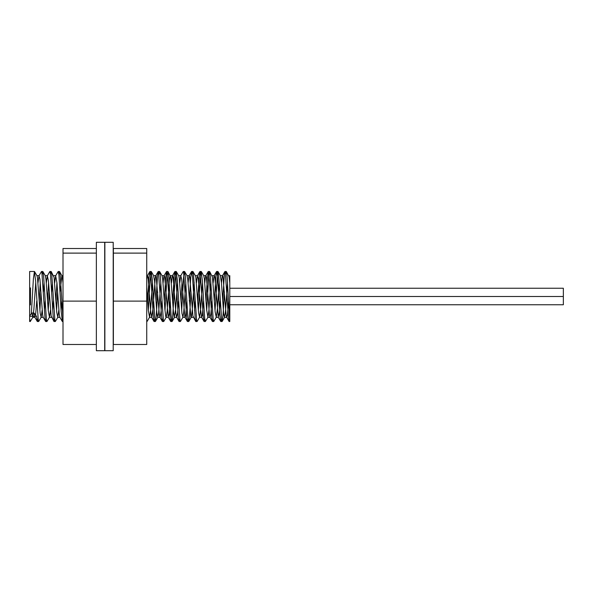 <?xml version="1.0" encoding="UTF-8"?>
<svg xmlns="http://www.w3.org/2000/svg" width="593" height="593" viewBox="0 0 593 593"><rect width="100%" height="100%" fill="white"/><g stroke="black" fill="none" stroke-linecap="round" stroke-linejoin="round"><path stroke-width="0.89" d="M62.272 321.413L59.841 317.225L59.204 313.875L56.965 282.987L55.668 275.775L58.225 271.483L58.922 274.885L61.168 311.562L62.391 321.517L63.006 318.878L60.293 276.375L59.574 271.587L58.84 274.122M57.61 291.964L56.58 310.473M51.235 271.587L54.067 277.405L56.758 312.437L57.832 317.218L55.364 321.473L54.912 320.568L51.776 274.544L51.109 271.483L50.494 274.122M49.271 291.964L48.241 310.473M42.896 271.587L45.327 275.775L45.995 279.422L48.233 310.406L49.493 317.218L46.943 321.517L46.395 319.419L43.704 277.398L42.896 271.587L42.162 274.122M40.932 291.964L39.901 310.48M34.557 271.587L37.018 275.834L37.47 277.924L40.161 313.193L41.154 317.218L38.723 321.413L38.323 320.969L35.632 281.03L34.431 271.483L33.393 278.806L31.347 313.63M37.255 321.413L34.824 317.225L34.097 313.015L31.8 313.015L32.815 317.218L30.265 321.517L29.65 318.878L29.65 321.517L29.65 271.483L29.65 316.314L36.507 316.314L37.374 321.517L37.989 318.878M39.22 301.036L40.242 282.52M45.594 321.413L43.052 316.973L42.607 314.52L39.916 279.133L38.99 275.775L41.436 271.564L41.881 272.298L45.024 318.204L45.713 321.517L46.328 318.878M47.559 301.029L48.582 282.527M53.933 321.413L51.131 315.802L48.441 280.912L47.329 275.782L49.879 271.483L50.405 273.38L53.096 315.261L53.933 321.413L54.667 318.878M55.898 301.036L56.921 282.52M61.776 301.036L61.094 310.473M55.668 275.775L54.667 282.965M53.437 301.036L52.755 310.473M47.329 275.782L46.328 282.972M45.098 301.036L44.416 310.473M38.99 275.775L37.989 282.965M36.759 301.036L35.595 315.068M36.507 316.314L34.097 313.015M31.8 313.015L29.65 315.965M32.815 317.218L33.875 309.324L35.736 282.527M41.154 317.218L42.155 310.035M43.385 291.964L44.075 282.527M49.493 317.218L50.501 310.035M51.724 291.964L52.414 282.52M57.832 317.218L58.833 310.028M60.063 291.971L61.857 275.656M59.574 271.587L62.146 276.13L63.006 282.965M96.362 248.504L63.006 248.504L63.006 344.496L96.362 344.496M63.006 301.118L96.362 301.118M63.006 253.115L96.362 253.115M96.362 242.3L96.362 350.7L104.702 350.7L104.702 242.3L96.362 242.3M104.865 320.101L104.702 318.878M104.702 282.965L104.865 285.07M104.872 350.7L104.872 242.3L113.211 242.3L113.211 350.7L104.872 350.7M113.211 285.07L113.374 287.338M113.374 320.961L113.211 320.101M113.374 344.496L113.374 248.504L146.73 248.504L146.73 344.496L113.374 344.496M113.374 301.118L146.73 301.118M113.374 253.115L146.73 253.115M226.356 271.587L229.046 276.635L229.787 282.965L229.787 275.656L229.787 321.517L227.097 276.605L226.356 271.587L225.622 274.122M147.627 301.036L149.051 277.05L149.947 271.483L150.844 276.909L153.535 319.101L154.121 321.517L154.736 318.878M155.966 301.036L157.568 275.1L158.464 271.698L161.607 316.484L162.341 321.413L163.075 318.878M164.305 301.036L165.64 278.132L166.633 271.483L167.878 281.801L170.124 318.337L170.799 321.517L171.414 318.878M172.645 301.029L174.157 276.004L175.054 271.535L175.951 278.043L178.196 315.446L179.019 321.413L179.753 318.878M180.984 301.036L182.007 282.52M186.862 301.029L185.735 314.809L185.283 317.077L184.838 317.018L181.695 279.266L180.754 275.775L183.185 271.587L183.578 271.987L186.713 317.485L187.358 321.413L188.092 318.878M189.323 301.036L190.746 276.99L191.643 271.483L192.54 276.968L195.23 319.138L195.816 321.517L196.431 318.878M197.662 301.036L199.27 275.048L200.167 271.713L203.303 316.543L204.036 321.413L204.77 318.878M206.001 301.036L207.342 278.073L208.321 271.483L209.581 281.883L211.827 318.389L212.494 321.517L213.109 318.878M214.34 301.036L215.859 275.945L216.756 271.542L217.653 278.102L219.892 315.513L220.715 321.413L221.448 318.878M222.679 301.036L224.376 274.203L224.829 271.705L225.273 272.009L228.416 317.537L229.054 321.413L229.787 318.878M224.391 291.964L223.064 314.772L222.182 321.413L221.715 320.665L219.025 280.044L218.128 271.876L217.683 271.802L215.022 310.473M209.677 271.587L212.45 277.035L215.14 311.792L216.275 317.218L213.725 321.517L213.198 319.568L210.508 277.643L209.611 271.505L208.714 276.345L206.683 310.48M201.338 271.587L203.77 275.775L204.37 278.88L206.616 309.672L207.935 317.225L205.386 321.517L204.674 318.048L202.435 281.327L201.212 271.483L200.197 278.54L198.344 310.473M192.999 271.587L195.431 275.775L195.846 277.502L198.536 312.593L199.596 317.218L197.165 321.413L196.609 320.161L193.466 273.922L192.873 271.483L192.258 274.122M191.035 291.964L189.434 317.878L188.537 321.31L187.64 313.838L185.394 276.546L184.497 271.49L183.6 277.428L181.666 310.48M176.321 271.587L178.797 275.871L179.249 278.035L181.94 313.341L182.918 317.225L180.465 321.45L180.013 320.643L177.329 279.978L176.195 271.483L175.083 279.8L172.393 320.583L171.948 321.465L171.051 314.994L168.805 277.583L167.982 271.587L167.011 276.405L164.987 310.48M159.643 271.587L162.074 275.775L162.645 278.628L164.891 309.287L165.788 316.781L166.24 317.225L163.809 321.413L163.423 321.021L160.288 275.537L159.643 271.587L158.909 274.122M157.679 291.964L156.248 315.973L155.47 321.413L154.906 320.124L152.216 278.71L151.178 271.483L149.977 281.141L148.309 310.473M146.73 287.338L148.287 310.228L149.562 317.225L147.131 321.413L146.73 320.961M228.557 301.029L227.46 314.572L226.763 317.344M229.054 321.413L226.563 317.099L226.111 314.868L222.968 276.479L222.523 275.686L222.071 277.242L221.448 282.965M220.218 301.036L219.38 312.177L218.283 317.218L214.896 278.021L214.444 275.864L213.999 276.049L213.109 282.972M211.879 301.036L210.856 313.934L210.085 317.344M212.376 321.413L209.944 317.225L209.514 315.417L206.371 276.857L205.919 275.656L205.474 276.812L204.77 282.972M203.54 301.029L202.332 315.357L201.605 317.218L200.538 309.264L198.292 278.614L197.395 275.849L196.431 282.965M195.201 301.036L194.519 310.48M195.697 321.413L192.91 315.891L189.767 277.294L189.323 275.693L188.87 276.442L188.092 282.972M180.754 275.775L179.753 282.965M178.523 301.036L177.655 312.489L176.729 317.344M179.019 321.413L176.588 317.225L175.862 313.03L173.171 277.798L172.719 275.804L172.274 276.145L171.414 282.972M170.184 301.036L169.131 314.201L168.234 317.203L164.646 276.694L164.194 275.656L163.75 276.975L163.075 282.972M161.845 301.029L161.051 311.681L160.051 317.344M162.341 321.413L159.91 317.225L159.258 313.741L156.122 275.982L155.67 275.915L155.225 278.184L152.979 308.575L151.712 317.344L150.733 311.933L148.042 277.109L147.398 275.782L146.73 279.451M149.562 317.225L150.533 310.443L152.483 282.52M155.885 275.656L153.587 275.656L154.573 281.089L156.811 312.281L157.708 317.337L158.605 313.223L160.822 282.527M166.24 317.225L167.13 311.325L169.376 280.178L170.265 275.656M167.982 271.587L170.725 276.864L173.415 311.458L174.312 317.255L175.654 309.131L177.5 282.527M182.918 317.225L183.734 312.155L185.839 282.527M184.66 271.587L187.091 275.775L187.773 279.562L190.909 317.107L191.361 316.988L192.258 310.08L194.178 282.52M199.596 317.218L200.782 307.737L202.517 282.527M207.935 317.225L208.862 310.977L210.856 282.527M216.275 317.218L217.386 308.745L219.195 282.527M220.299 275.656L221.419 282.646L223.665 313.623L224.473 317.344L225.459 311.829L227.534 282.527M229.787 288.242L563.35 288.242L563.35 296.5L229.787 296.5M563.35 296.5L563.35 304.758L229.787 304.758M29.65 287.916L30.488 287.916L30.488 304.891L29.65 304.891M59.456 271.483L58.225 271.483M51.109 271.483L49.879 271.483M42.778 271.483L41.547 271.483M34.431 271.483L29.65 271.483M63.006 321.517L62.391 321.517M55.282 321.517L54.052 321.517M46.943 321.517L45.713 321.517M38.604 321.517L37.374 321.517M30.265 321.517L29.65 321.517M63.006 275.656L61.931 275.656M55.816 275.656L53.592 275.656M47.477 275.656L45.253 275.656M39.138 275.656L36.914 275.656M59.908 317.344L57.691 317.344M51.569 317.344L49.352 317.344M43.23 317.344L41.013 317.344M34.891 317.344L32.674 317.344M226.237 271.483L225.006 271.483M217.89 271.483L216.66 271.483M209.559 271.483L208.328 271.483M201.212 271.483L199.989 271.483M192.873 271.483L191.643 271.483M184.542 271.483L183.311 271.483M176.195 271.483L174.965 271.483M167.863 271.483L166.626 271.483M159.517 271.483L158.294 271.483M151.178 271.483L149.947 271.483M229.787 321.517L229.172 321.517M222.064 321.517L220.833 321.517M213.725 321.517L212.494 321.517M205.386 321.517L204.155 321.517M197.046 321.517L195.816 321.517M188.707 321.517L187.477 321.517M180.368 321.517L179.138 321.517M172.029 321.517L170.799 321.517M163.69 321.517L162.46 321.517M155.351 321.517L154.121 321.517M149.829 271.587L147.398 275.775M154.002 321.413L151.571 317.225M158.168 271.587L155.737 275.775M166.507 271.587L164.076 275.775M170.68 321.413L168.249 317.225M174.846 271.587L172.415 275.775M187.358 321.413L184.927 317.225M191.524 271.587L189.093 275.775M199.863 271.587L197.432 275.775M204.036 321.413L201.605 317.225M208.202 271.587L205.771 275.775M216.541 271.587L214.11 275.775M220.715 321.413L218.283 317.225M224.88 271.587L222.449 275.775M153.735 275.775L151.304 271.587M157.901 317.225L155.47 321.413M174.579 317.225L172.148 321.413M191.257 317.225L188.826 321.413M220.448 275.775L218.016 271.587M224.614 317.225L222.182 321.413M229.787 275.656L228.713 275.656M222.597 275.656L220.374 275.656M214.258 275.656L212.035 275.656M205.919 275.656L203.696 275.656M197.58 275.656L195.356 275.656M189.241 275.656L187.017 275.656M180.902 275.656L178.678 275.656M172.563 275.656L170.339 275.656M164.224 275.656L162 275.656M147.546 275.656L146.73 275.656M226.689 317.344L224.473 317.344M218.424 317.344L216.134 317.344M210.011 317.344L207.795 317.344M201.672 317.344L199.456 317.344M193.333 317.344L191.116 317.344M184.994 317.344L182.777 317.344M176.655 317.344L174.438 317.344M168.316 317.344L166.099 317.344M159.977 317.344L157.76 317.344M151.712 317.344L149.421 317.344M29.65 296.374L30.488 296.374M29.65 292.208L30.488 292.208M29.65 300.851L30.488 300.851M29.65 296.685L30.488 296.685M29.65 304.105L30.488 304.105M29.65 288.68L30.488 288.68"/></g></svg>
